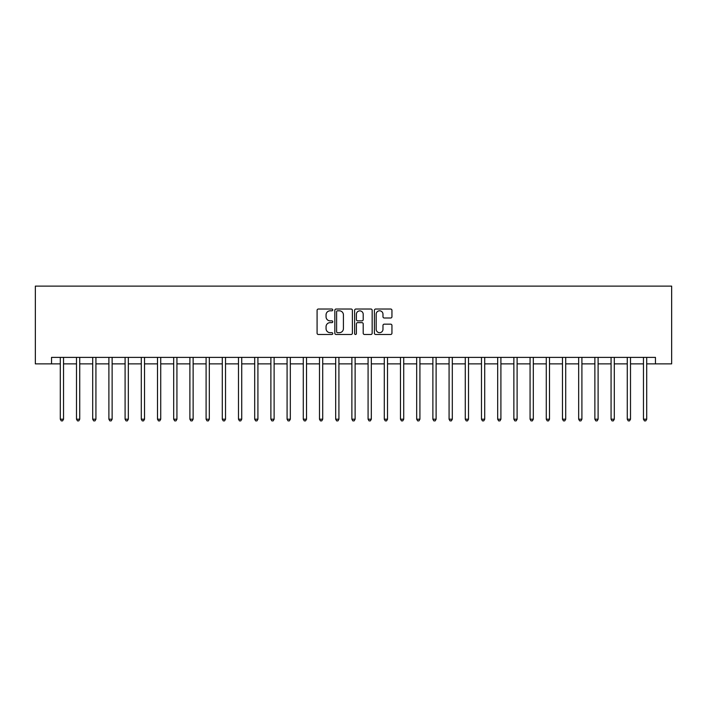 <?xml version="1.0" encoding="UTF-8"?>
<svg xmlns="http://www.w3.org/2000/svg" width="707" height="707" viewBox="0 0 707 707"><rect width="100%" height="100%" fill="white"/><g stroke="black" fill="none" stroke-linecap="round" stroke-linejoin="round"><path stroke-width="1.06" d="M332.767 309.922A0.893 0.893 0 0 0 331.875 309.03L318.362 309.03A1.273 1.273 0 0 0 317.09 310.302L317.09 333.2A1.273 1.273 0 0 0 318.362 334.473L331.875 334.473A0.893 0.893 0 0 0 332.767 333.58A0.893 0.893 0 0 0 331.875 332.688L330.125 332.688A4.074 4.074 0 0 1 326.06 328.622L326.06 326.714A4.074 4.074 0 0 1 330.125 322.639L331.875 322.639A0.893 0.893 0 0 0 332.767 321.747A0.893 0.893 0 0 0 331.875 320.863L330.125 320.863A4.074 4.074 0 0 1 326.06 316.789L326.06 314.88A4.074 4.074 0 0 1 330.125 310.806L331.875 310.806A0.893 0.893 0 0 0 332.767 309.922M390.679 318A1.273 1.273 0 0 0 391.943 316.727L391.943 310.302A1.273 1.273 0 0 0 390.679 309.03L375.664 309.03A1.273 1.273 0 0 0 374.392 310.302L374.392 333.2A1.273 1.273 0 0 0 375.664 334.473L390.679 334.473A1.273 1.273 0 0 0 391.943 333.2L391.943 325.441A1.273 1.273 0 0 0 390.679 324.168L384.255 324.168A1.273 1.273 0 0 0 382.982 325.441L382.982 329.285A3.402 3.402 0 0 1 379.579 332.688A3.402 3.402 0 0 1 376.177 329.285L376.177 314.217A3.402 3.402 0 0 1 379.579 310.806A3.402 3.402 0 0 1 382.982 314.217L382.982 316.727A1.273 1.273 0 0 0 384.255 318L390.679 318M51.549 363.866L51.549 357.389L655.451 357.389L655.451 363.866L671.65 363.866L671.65 286.114L35.35 286.114L35.35 363.866L60.298 363.866M352.386 310.302A1.273 1.273 0 0 0 351.114 309.03L336.108 309.03A1.273 1.273 0 0 0 334.835 310.302L334.835 333.2A1.273 1.273 0 0 0 336.108 334.473L351.114 334.473A1.273 1.273 0 0 0 352.386 333.2L352.386 310.302M355.886 309.03L370.892 309.03A1.273 1.273 0 0 1 372.165 310.302L372.165 333.2A1.273 1.273 0 0 1 370.892 334.473L364.467 334.473A1.273 1.273 0 0 1 363.204 333.2L363.204 323.912A1.273 1.273 0 0 0 361.931 322.639L357.662 322.639A1.273 1.273 0 0 0 356.39 323.912L356.39 333.58A0.893 0.893 0 0 1 355.506 334.473A0.893 0.893 0 0 1 354.614 333.58L354.614 310.302A1.273 1.273 0 0 1 355.886 309.03M63.533 363.866L76.497 363.866M79.732 363.866L92.697 363.866M95.931 363.866L108.896 363.866M112.13 363.866L125.095 363.866M128.329 363.866L141.294 363.866M144.528 363.866L157.493 363.866M160.728 363.866L173.692 363.866M176.927 363.866L189.891 363.866M193.126 363.866L206.09 363.866M209.325 363.866L222.29 363.866M225.524 363.866L238.489 363.866M241.723 363.866L254.688 363.866M257.922 363.866L270.887 363.866M274.122 363.866L287.086 363.866M290.321 363.866L303.285 363.866M306.52 363.866L319.484 363.866M322.719 363.866L335.684 363.866M338.918 363.866L351.883 363.866M355.117 363.866L368.082 363.866M371.316 363.866L384.281 363.866M387.516 363.866L400.48 363.866M403.715 363.866L416.679 363.866M419.914 363.866L432.878 363.866M436.113 363.866L449.078 363.866M452.312 363.866L465.277 363.866M468.511 363.866L481.476 363.866M484.71 363.866L497.675 363.866M500.909 363.866L513.874 363.866M517.109 363.866L530.073 363.866M533.308 363.866L546.272 363.866M549.507 363.866L562.472 363.866M565.706 363.866L578.671 363.866M581.905 363.866L594.87 363.866M598.104 363.866L611.069 363.866M614.303 363.866L627.268 363.866M630.503 363.866L643.467 363.866M646.702 363.866L655.451 363.866M337.504 310.806A0.893 0.893 0 0 0 336.612 311.699L336.612 331.795A0.893 0.893 0 0 0 337.504 332.688L339.351 332.688A4.074 4.074 0 0 0 343.416 328.622L343.416 314.88A4.074 4.074 0 0 0 339.351 310.806L337.504 310.806M363.204 314.279A3.402 3.402 0 0 0 359.792 310.877A3.402 3.402 0 0 0 356.39 314.279L356.39 319.591A1.273 1.273 0 0 0 357.662 320.863L361.931 320.863A1.273 1.273 0 0 0 363.204 319.591L363.204 314.279M63.692 357.389L63.63 357.548A1.299 1.299 0 0 0 63.533 358.034L63.533 419.207L60.298 419.207L60.298 358.034A1.299 1.299 0 0 0 60.201 357.548L60.139 357.389M63.533 419.207L62.561 420.886L61.27 420.886L60.298 419.207M79.891 357.389L79.829 357.548A1.299 1.299 0 0 0 79.732 358.034L79.732 419.207L76.497 419.207L76.497 358.034A1.299 1.299 0 0 0 76.4 357.548L76.338 357.389M79.732 419.207L78.76 420.886L77.47 420.886L76.497 419.207M96.09 357.389L96.028 357.548A1.299 1.299 0 0 0 95.931 358.034L95.931 419.207L92.697 419.207L92.697 358.034A1.299 1.299 0 0 0 92.599 357.548L92.537 357.389M95.931 419.207L94.959 420.886L93.669 420.886L92.697 419.207M112.289 357.389L112.227 357.548A1.299 1.299 0 0 0 112.13 358.034L112.13 419.207L108.896 419.207L108.896 358.034A1.299 1.299 0 0 0 108.798 357.548L108.737 357.389M112.13 419.207L111.158 420.886L109.868 420.886L108.896 419.207M128.488 357.389L128.427 357.548A1.299 1.299 0 0 0 128.329 358.034L128.329 419.207L125.095 419.207L125.095 358.034A1.299 1.299 0 0 0 124.998 357.548L124.936 357.389M128.329 419.207L127.357 420.886L126.067 420.886L125.095 419.207M144.688 357.389L144.626 357.548A1.299 1.299 0 0 0 144.528 358.034L144.528 419.207L141.294 419.207L141.294 358.034A1.299 1.299 0 0 0 141.197 357.548L141.135 357.389M144.528 419.207L143.556 420.886L142.266 420.886L141.294 419.207M160.887 357.389L160.825 357.548A1.299 1.299 0 0 0 160.728 358.034L160.728 419.207L157.493 419.207L157.493 358.034A1.299 1.299 0 0 0 157.396 357.548L157.334 357.389M160.728 419.207L159.755 420.886L158.465 420.886L157.493 419.207M177.086 357.389L177.024 357.548A1.299 1.299 0 0 0 176.927 358.034L176.927 419.207L173.692 419.207L173.692 358.034A1.299 1.299 0 0 0 173.595 357.548L173.533 357.389M176.927 419.207L175.955 420.886L174.664 420.886L173.692 419.207M193.285 357.389L193.223 357.548A1.299 1.299 0 0 0 193.126 358.034L193.126 419.207L189.891 419.207L189.891 358.034A1.299 1.299 0 0 0 189.794 357.548L189.732 357.389M193.126 419.207L192.154 420.886L190.863 420.886L189.891 419.207M209.484 357.389L209.422 357.548A1.299 1.299 0 0 0 209.325 358.034L209.325 419.207L206.09 419.207L206.09 358.034A1.299 1.299 0 0 0 205.993 357.548L205.931 357.389M209.325 419.207L208.353 420.886L207.063 420.886L206.09 419.207M225.683 357.389L225.621 357.548A1.299 1.299 0 0 0 225.524 358.034L225.524 419.207L222.29 419.207L222.29 358.034A1.299 1.299 0 0 0 222.192 357.548L222.131 357.389M225.524 419.207L224.552 420.886L223.262 420.886L222.29 419.207M241.882 357.389L241.821 357.548A1.299 1.299 0 0 0 241.723 358.034L241.723 419.207L238.489 419.207L238.489 358.034A1.299 1.299 0 0 0 238.392 357.548L238.33 357.389M241.723 419.207L240.751 420.886L239.461 420.886L238.489 419.207M258.082 357.389L258.02 357.548A1.299 1.299 0 0 0 257.922 358.034L257.922 419.207L254.688 419.207L254.688 358.034A1.299 1.299 0 0 0 254.591 357.548L254.529 357.389M257.922 419.207L256.95 420.886L255.66 420.886L254.688 419.207M274.281 357.389L274.219 357.548A1.299 1.299 0 0 0 274.122 358.034L274.122 419.207L270.887 419.207L270.887 358.034A1.299 1.299 0 0 0 270.79 357.548L270.728 357.389M274.122 419.207L273.149 420.886L271.859 420.886L270.887 419.207M290.48 357.389L290.418 357.548A1.299 1.299 0 0 0 290.321 358.034L290.321 419.207L287.086 419.207L287.086 358.034A1.299 1.299 0 0 0 286.989 357.548L286.927 357.389M290.321 419.207L289.349 420.886L288.058 420.886L287.086 419.207M306.679 357.389L306.617 357.548A1.299 1.299 0 0 0 306.52 358.034L306.52 419.207L303.285 419.207L303.285 358.034A1.299 1.299 0 0 0 303.188 357.548L303.126 357.389M306.52 419.207L305.548 420.886L304.257 420.886L303.285 419.207M322.878 357.389L322.816 357.548A1.299 1.299 0 0 0 322.719 358.034L322.719 419.207L319.484 419.207L319.484 358.034A1.299 1.299 0 0 0 319.387 357.548L319.325 357.389M322.719 419.207L321.747 420.886L320.457 420.886L319.484 419.207M339.077 357.389L339.015 357.548A1.299 1.299 0 0 0 338.918 358.034L338.918 419.207L335.684 419.207L335.684 358.034A1.299 1.299 0 0 0 335.586 357.548L335.525 357.389M338.918 419.207L337.946 420.886L336.656 420.886L335.684 419.207M355.276 357.389L355.214 357.548A1.299 1.299 0 0 0 355.117 358.034L355.117 419.207L351.883 419.207L351.883 358.034A1.299 1.299 0 0 0 351.786 357.548L351.724 357.389M355.117 419.207L354.145 420.886L352.855 420.886L351.883 419.207M371.475 357.389L371.414 357.548A1.299 1.299 0 0 0 371.316 358.034L371.316 419.207L368.082 419.207L368.082 358.034A1.299 1.299 0 0 0 367.985 357.548L367.923 357.389M371.316 419.207L370.344 420.886L369.054 420.886L368.082 419.207M387.675 357.389L387.613 357.548A1.299 1.299 0 0 0 387.516 358.034L387.516 419.207L384.281 419.207L384.281 358.034A1.299 1.299 0 0 0 384.184 357.548L384.122 357.389M387.516 419.207L386.543 420.886L385.253 420.886L384.281 419.207M403.874 357.389L403.812 357.548A1.299 1.299 0 0 0 403.715 358.034L403.715 419.207L400.48 419.207L400.48 358.034A1.299 1.299 0 0 0 400.383 357.548L400.321 357.389M403.715 419.207L402.743 420.886L401.452 420.886L400.48 419.207M420.073 357.389L420.011 357.548A1.299 1.299 0 0 0 419.914 358.034L419.914 419.207L416.679 419.207L416.679 358.034A1.299 1.299 0 0 0 416.582 357.548L416.52 357.389M419.914 419.207L418.942 420.886L417.651 420.886L416.679 419.207M436.272 357.389L436.21 357.548A1.299 1.299 0 0 0 436.113 358.034L436.113 419.207L432.878 419.207L432.878 358.034A1.299 1.299 0 0 0 432.781 357.548L432.719 357.389M436.113 419.207L435.141 420.886L433.851 420.886L432.878 419.207M452.471 357.389L452.409 357.548A1.299 1.299 0 0 0 452.312 358.034L452.312 419.207L449.078 419.207L449.078 358.034A1.299 1.299 0 0 0 448.98 357.548L448.918 357.389M452.312 419.207L451.34 420.886L450.05 420.886L449.078 419.207M468.67 357.389L468.608 357.548A1.299 1.299 0 0 0 468.511 358.034L468.511 419.207L465.277 419.207L465.277 358.034A1.299 1.299 0 0 0 465.179 357.548L465.118 357.389M468.511 419.207L467.539 420.886L466.249 420.886L465.277 419.207M484.869 357.389L484.808 357.548A1.299 1.299 0 0 0 484.71 358.034L484.71 419.207L481.476 419.207L481.476 358.034A1.299 1.299 0 0 0 481.379 357.548L481.317 357.389M484.71 419.207L483.738 420.886L482.448 420.886L481.476 419.207M501.069 357.389L501.007 357.548A1.299 1.299 0 0 0 500.909 358.034L500.909 419.207L497.675 419.207L497.675 358.034A1.299 1.299 0 0 0 497.578 357.548L497.516 357.389M500.909 419.207L499.937 420.886L498.647 420.886L497.675 419.207M517.268 357.389L517.206 357.548A1.299 1.299 0 0 0 517.109 358.034L517.109 419.207L513.874 419.207L513.874 358.034A1.299 1.299 0 0 0 513.777 357.548L513.715 357.389M517.109 419.207L516.137 420.886L514.846 420.886L513.874 419.207M533.467 357.389L533.405 357.548A1.299 1.299 0 0 0 533.308 358.034L533.308 419.207L530.073 419.207L530.073 358.034A1.299 1.299 0 0 0 529.976 357.548L529.914 357.389M533.308 419.207L532.336 420.886L531.045 420.886L530.073 419.207M549.666 357.389L549.604 357.548A1.299 1.299 0 0 0 549.507 358.034L549.507 419.207L546.272 419.207L546.272 358.034A1.299 1.299 0 0 0 546.175 357.548L546.113 357.389M549.507 419.207L548.535 420.886L547.245 420.886L546.272 419.207M565.865 357.389L565.803 357.548A1.299 1.299 0 0 0 565.706 358.034L565.706 419.207L562.472 419.207L562.472 358.034A1.299 1.299 0 0 0 562.374 357.548L562.312 357.389M565.706 419.207L564.734 420.886L563.444 420.886L562.472 419.207M582.064 357.389L582.002 357.548A1.299 1.299 0 0 0 581.905 358.034L581.905 419.207L578.671 419.207L578.671 358.034A1.299 1.299 0 0 0 578.573 357.548L578.512 357.389M581.905 419.207L580.933 420.886L579.643 420.886L578.671 419.207M598.263 357.389L598.202 357.548A1.299 1.299 0 0 0 598.104 358.034L598.104 419.207L594.87 419.207L594.87 358.034A1.299 1.299 0 0 0 594.773 357.548L594.711 357.389M598.104 419.207L597.132 420.886L595.842 420.886L594.87 419.207M614.463 357.389L614.401 357.548A1.299 1.299 0 0 0 614.303 358.034L614.303 419.207L611.069 419.207L611.069 358.034A1.299 1.299 0 0 0 610.972 357.548L610.91 357.389M614.303 419.207L613.331 420.886L612.041 420.886L611.069 419.207M630.662 357.389L630.6 357.548A1.299 1.299 0 0 0 630.503 358.034L630.503 419.207L627.268 419.207L627.268 358.034A1.299 1.299 0 0 0 627.171 357.548L627.109 357.389M630.503 419.207L629.53 420.886L628.24 420.886L627.268 419.207M646.861 357.389L646.799 357.548A1.299 1.299 0 0 0 646.702 358.034L646.702 419.207L643.467 419.207L643.467 358.034A1.299 1.299 0 0 0 643.37 357.548L643.308 357.389M646.702 419.207L645.73 420.886L644.439 420.886L643.467 419.207"/></g></svg>
